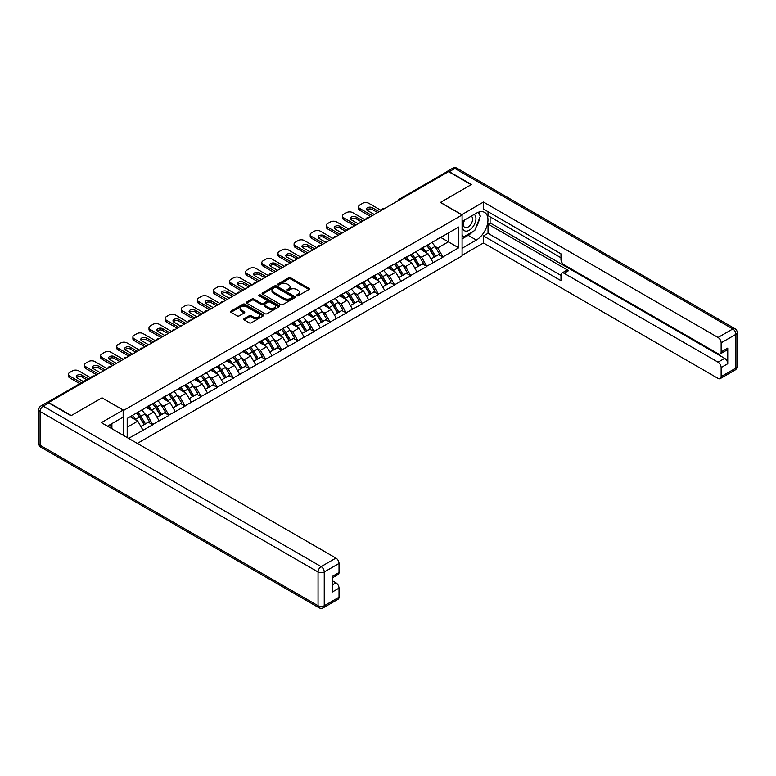 <?xml version="1.0" encoding="UTF-8"?>
<svg xmlns="http://www.w3.org/2000/svg" width="776" height="776" viewBox="0 0 776 776"><rect width="100%" height="100%" fill="white"/><g stroke="black" fill="none" stroke-linecap="round" stroke-linejoin="round"><path stroke-width="1.16" d="M296.733 295.753A1.009 0.582 0 0 0 298.159 295.753L308.935 289.535A1.436 0.825 0 0 0 309.352 288.953A1.436 0.825 0 0 0 308.935 288.362L290.68 277.827A1.436 0.825 0 0 0 288.643 277.827L277.866 284.045A1.009 0.582 0 0 0 279.292 284.86L280.689 284.055A4.588 2.648 0 0 1 287.178 284.055L288.701 284.938A4.588 2.648 0 0 1 290.04 286.81A4.588 2.648 0 0 1 288.701 288.682L287.304 289.487A1.009 0.582 0 0 0 288.72 290.311L290.117 289.506A4.588 2.648 0 0 1 296.607 289.506L298.13 290.379A4.588 2.648 0 0 1 299.478 292.261A4.588 2.648 0 0 1 298.13 294.133L296.733 294.938A1.009 0.582 0 0 0 296.733 295.753L296.733 294.938M244.12 318.694A1.436 0.825 0 0 0 243.703 319.285A1.436 0.825 0 0 0 244.12 319.867L249.241 322.826A1.436 0.825 0 0 0 251.269 322.826L263.239 315.919A1.436 0.825 0 0 0 263.656 315.328A1.436 0.825 0 0 0 263.239 314.746L244.983 304.202A1.436 0.825 0 0 0 242.956 304.202L230.986 311.118A1.436 0.825 0 0 0 230.569 311.7A1.436 0.825 0 0 0 230.986 312.282L237.175 315.861A1.436 0.825 0 0 0 239.202 315.861L244.324 312.903A1.436 0.825 0 0 0 244.741 312.311A1.436 0.825 0 0 0 244.324 311.729L241.258 309.954A3.841 2.212 0 0 1 240.133 308.392A3.841 2.212 0 0 1 242.5 306.345A3.841 2.212 0 0 1 246.681 306.821L258.699 313.766A3.841 2.212 0 0 1 259.824 315.328A3.841 2.212 0 0 1 257.457 317.374A3.841 2.212 0 0 1 253.277 316.899L251.269 315.735A1.436 0.825 0 0 0 249.241 315.735L244.12 318.694L244.12 319.867M102.083 397.787L71.285 415.558L48.665 402.492L448.547 171.622L471.178 184.688L440.39 202.468L462.089 214.991L123.782 410.31L102.083 397.904M280.786 304.609A1.436 0.825 0 0 0 282.813 304.609L294.783 297.703A1.436 0.825 0 0 0 295.2 297.121A1.436 0.825 0 0 0 294.783 296.529L276.528 285.995A1.436 0.825 0 0 0 274.5 285.995L262.53 292.901A1.436 0.825 0 0 0 262.113 293.483A1.436 0.825 0 0 0 262.53 294.075L280.786 304.609M259.436 295.976A1.009 0.582 0 0 1 260.455 296.112L260.455 294.919L279.011 305.637A1.436 0.825 0 0 1 279.428 306.219A1.436 0.825 0 0 1 279.011 306.811L267.041 313.717A1.436 0.825 0 0 1 265.014 313.717L246.758 303.183L251.88 300.244L251.88 299.051L246.758 302.01A1.436 0.825 0 0 0 246.341 302.591A1.436 0.825 0 0 0 246.758 303.183L246.758 302.01M251.88 300.244A1.436 0.825 0 0 1 253.907 300.244L253.907 299.051A1.436 0.825 0 0 0 251.88 299.051M253.907 299.051L261.308 303.329A1.436 0.825 0 0 0 263.345 303.329L266.74 301.36A1.436 0.825 0 0 0 267.157 300.778A1.436 0.825 0 0 0 266.74 300.196L259.029 295.743A1.009 0.582 0 0 1 260.455 294.919M123.782 435.608L123.782 410.31M137.323 443.426L462.089 255.915L462.089 214.991M136.46 413.075A9.787 5.655 -120 0 1 139.816 416.993L144.375 424.53L148.352 422.231L152.765 424.782L147.605 415.47L144.734 413.821M152.765 424.782L128.583 438.382M127.196 437.577L127.196 418.429L458.674 227.048L458.674 247.806L442.921 256.905L437.751 247.951L434.89 246.302M426.616 245.555A9.787 5.655 -120 0 1 429.962 249.474L434.531 257.011L438.508 254.712L442.921 256.905M442.921 257.263L426.8 266.207L421.63 257.263L418.768 255.605M410.494 254.858A9.787 5.655 -120 0 1 413.85 258.777L418.41 266.313L422.386 264.015L426.8 266.207M426.8 266.566L410.679 275.519L405.518 266.566L402.657 264.917M394.373 264.17A9.787 5.655 -120 0 1 397.729 268.089L402.288 275.625L406.265 273.327L410.679 275.519M410.679 275.878L394.557 284.821L389.397 275.878L386.535 274.219M378.251 273.472A9.787 5.655 -120 0 1 381.608 277.391L386.167 284.928L390.144 282.629L394.557 284.821M394.557 285.18L378.445 294.133L373.275 285.18L370.414 283.531M362.13 282.784A9.787 5.655 -120 0 1 365.486 286.703L370.045 294.24L374.032 291.941L378.445 294.133M378.445 294.482L362.324 303.435L357.154 294.482L354.293 292.833M346.018 292.086A9.787 5.655 -120 0 1 349.365 296.005L353.934 303.542L357.911 301.243L362.324 303.435M362.324 303.794L346.203 312.738L341.033 303.794L338.171 302.145M329.897 301.398A9.787 5.655 -120 0 1 333.243 305.317L337.812 312.844L341.789 310.555L346.203 312.738M346.203 313.097L330.081 322.05L324.921 313.097L322.05 311.448M313.776 310.701A9.787 5.655 -120 0 1 317.132 314.62L321.691 322.156L325.668 319.858L330.081 322.05M330.081 322.409L313.96 331.352L308.8 322.409L305.938 320.75M297.654 320.013A9.787 5.655 -120 0 1 301.01 323.931L305.569 331.459L309.546 329.17L313.96 331.352M313.96 331.711L297.848 340.664L292.678 331.711L289.817 330.062M281.533 329.315A9.787 5.655 -120 0 1 284.889 333.234L289.448 340.771L293.425 338.472L297.848 340.664M297.848 341.023L281.727 349.966L276.557 341.023L273.695 339.364M265.421 338.617A9.787 5.655 -120 0 1 268.768 342.536L273.336 350.073L277.313 347.774L281.727 349.966M281.727 350.325L265.605 359.278L260.435 350.325L257.574 348.676M249.3 347.929A9.787 5.655 -120 0 1 252.646 351.848L257.215 359.385L261.192 357.086L265.605 359.278M265.605 359.637L249.484 368.581L244.314 359.637L241.452 357.978M233.178 357.232A9.787 5.655 -120 0 1 236.525 361.15L241.094 368.687L245.071 366.388L249.484 368.581M249.484 368.94L233.363 377.893L228.202 368.94L225.341 367.29M217.057 366.544A9.787 5.655 -120 0 1 220.413 370.462L224.972 377.999L228.949 375.7L233.363 377.893M233.363 378.242L217.241 387.195L212.081 378.242L209.219 376.593M200.935 375.846A9.787 5.655 -120 0 1 204.292 379.765L208.851 387.302L212.828 385.003L217.241 387.195M217.241 387.554L201.129 396.497L195.959 387.554L193.098 385.905M184.814 385.158A9.787 5.655 -120 0 1 188.17 389.077L192.729 396.604L196.716 394.315L201.129 396.497M201.129 396.856L185.008 405.809L179.838 396.856L176.976 395.207M168.702 394.46A9.787 5.655 -120 0 1 172.049 398.379L176.618 405.916L180.595 403.617L185.008 405.809M185.008 406.168L168.887 415.111L163.717 406.168L160.855 404.509M152.581 403.772A9.787 5.655 -120 0 1 155.928 407.691L160.496 415.218L164.473 412.929L168.887 415.111M168.887 415.47L152.765 424.423M147.294 406.459L152.765 403.656M147.605 415.47L153.9 411.833L145.946 407.235M159.07 420.786L153.9 411.833M163.406 397.157L168.887 394.353M163.717 406.168L170.022 402.531L162.068 397.933M175.192 411.474L170.022 402.531M179.528 387.855L185.008 385.051M179.838 396.856L186.143 393.219L178.189 388.63M191.313 402.172L186.143 393.219M195.649 378.542L201.129 375.739M195.959 387.554L202.264 383.916L194.31 379.319M207.425 392.86L202.264 383.916M211.77 369.24L217.241 366.437M212.081 378.242L218.386 374.604L210.422 370.016M223.546 383.557L218.386 374.604M227.892 359.928L233.363 357.125M228.202 368.94L234.498 365.302L226.543 360.704M239.668 374.245L234.498 365.302M244.004 350.626L249.484 347.823M244.314 359.637L250.619 355.99L242.665 351.402M255.789 364.943L250.619 355.99M260.125 341.314L265.605 338.511M260.435 350.325L266.74 346.688L258.786 342.09M271.91 355.631L266.74 346.688M276.246 332.012L281.727 329.208M276.557 341.023L282.862 337.376L274.908 332.788M288.032 346.329L282.862 337.376M292.368 322.709L297.848 319.896M292.678 331.711L298.983 328.073L291.019 323.476M304.144 337.026L298.983 328.073M308.489 313.397L313.96 310.594M308.8 322.409L315.105 318.771L307.141 314.173M320.265 327.714L315.105 318.771M324.61 304.095L330.081 301.292M324.921 313.097L331.216 309.459L323.262 304.871M336.386 318.412L331.216 309.459M340.722 294.783L346.203 291.98M341.033 303.794L347.338 300.157L339.384 295.559M352.508 309.1L347.338 300.157M356.844 285.481L362.324 282.677M357.154 294.482L363.459 290.845L355.505 286.257M368.629 299.798L363.459 290.845M372.965 276.169L378.445 273.365M373.275 285.18L379.58 281.543L371.626 276.945M384.741 290.486L379.58 281.543M389.086 266.866L394.557 264.063M389.397 275.878L395.702 272.23L387.738 267.642M400.862 281.184L395.702 272.23M405.208 257.554L410.679 254.751M405.518 266.566L411.813 262.928L403.86 258.33M416.984 271.881L411.813 262.928M421.32 248.252L426.8 245.449M421.63 257.263L427.935 253.626L419.981 249.028M433.105 262.569L427.935 253.626M447.005 172.514L400.193 199.539M399.533 199.927A2.192 1.261 120 0 1 400.086 199.481A2.192 1.261 60 0 0 398.99 199.374L445.802 172.35A2.192 1.261 60 0 1 446.898 172.456M437.441 238.95L442.921 236.137M437.751 247.951L448.344 241.84L448.344 233.013L458.674 227.048M440.7 237.427L458.674 247.806M127.196 427.256L137.779 421.135L130.135 416.722M142.949 430.088L137.779 421.135M429.739 249.649L430.253 249.95M413.618 258.961L414.132 259.252M397.496 268.263L398.01 268.554M381.375 277.565L381.889 277.866M365.263 286.877L365.768 287.168M349.142 296.18L349.656 296.48M333.02 305.492L333.535 305.783M316.899 314.794L317.413 315.095M300.778 324.106L301.292 324.397M284.666 333.408L285.17 333.709M268.545 342.72L269.059 343.011M252.423 352.023L252.937 352.314M236.302 361.325L236.816 361.626M220.18 370.637L220.694 370.928M204.059 379.939L204.573 380.24M187.947 389.251L188.452 389.542M171.826 398.554L172.34 398.854M155.704 407.866L156.219 408.157M139.583 417.168L140.097 417.469M297.14 295.899L298.13 295.326A4.588 2.648 0 0 0 299.478 293.454L299.478 292.261M290.04 286.81L290.04 288.003A4.588 2.648 0 0 1 288.701 289.875L287.702 290.457M308.916 289.545L290.68 279.02A1.436 0.825 0 0 0 288.643 279.02L278.274 285.005M294.783 296.529L294.783 297.703L276.528 287.188A1.436 0.825 0 0 0 274.5 287.188L262.55 294.085M292.251 297.528A1.009 0.582 0 0 0 292.251 296.704L276.227 287.459A1.009 0.582 0 0 0 274.801 287.459L273.336 288.303A4.588 2.648 0 0 0 271.988 290.175A4.588 2.648 0 0 0 273.336 292.057L284.288 298.382A4.588 2.648 0 0 0 290.777 298.382L292.251 297.528L292.251 298.721A1.009 0.582 0 0 0 292.542 298.314L292.542 297.121M271.988 290.175L271.988 291.369A4.588 2.648 0 0 0 273.336 293.25L273.336 292.057M292.251 298.721L290.777 299.575A4.588 2.648 0 0 1 284.288 299.575L273.336 293.25M253.907 300.244L261.308 304.522A1.436 0.825 0 0 0 263.345 304.522L266.74 302.553A1.436 0.825 0 0 0 267.157 301.971L267.157 300.778M260.455 296.112L278.991 306.821M269 307.762A3.841 2.212 0 0 0 273.181 308.237A3.841 2.212 0 0 0 275.548 306.19A3.841 2.212 0 0 0 274.423 304.629L270.184 302.184A1.436 0.825 0 0 0 268.156 302.184L264.761 304.144A1.436 0.825 0 0 0 264.344 304.735A1.436 0.825 0 0 0 264.761 305.317L269 307.762L269 308.955A3.841 2.212 0 0 0 273.181 309.43A3.841 2.212 0 0 0 275.548 307.383L275.548 306.19M264.344 304.735L264.344 305.928A1.436 0.825 0 0 0 264.761 306.51L264.761 305.317M269 308.955L264.761 306.51M259.824 315.328L259.824 316.521A3.841 2.212 0 0 1 257.457 318.567A3.841 2.212 0 0 1 253.277 318.092L251.269 316.928A1.436 0.825 0 0 0 249.241 316.928L244.139 319.877M240.133 308.392L240.133 309.585A3.841 2.212 0 0 0 241.258 311.147L241.258 309.954M244.304 312.912L241.258 311.147M263.219 315.929L244.983 305.395A1.436 0.825 0 0 0 242.956 305.395L231.006 312.291L230.986 311.118M381.229 210.49L368.833 203.331A4.384 2.532 0 0 0 362.635 203.331L359.841 204.942A4.384 2.532 0 0 0 358.56 206.726A4.384 2.532 0 0 0 359.841 208.521L359.841 210.306L370.695 216.572M359.841 210.306A4.384 2.532 180 0 1 358.56 208.521L358.56 206.726M366.805 210.015A3.434 1.979 180 0 1 372.296 209.501L377.611 212.576M359.841 208.521L372.238 215.679M374.304 214.486L367.436 210.519A3.434 1.979 180 0 1 366.427 209.113A3.434 1.979 180 0 1 368.551 207.289A3.434 1.979 180 0 1 372.296 207.716L379.163 211.683M431.863 242.529A11.979 6.916 60 0 1 434.996 246.477L431.019 248.776A11.979 6.916 -120 0 0 427.877 244.828M431.019 248.776L435.588 256.303L439.565 254.014L434.996 246.477M434.531 257.011L435.588 256.303M438.508 254.712L439.565 254.014M421.029 248.427A9.787 5.655 60 0 1 423.735 251.191M422.561 247.893A11.979 6.916 60 0 1 425.704 251.841L426.15 252.588M431.049 259.019L434.24 257.079L429.681 249.552A11.979 6.916 -120 0 0 426.538 245.604M434.24 257.079L431.01 258.951M365.108 219.792L352.711 212.634A4.384 2.532 0 0 0 346.513 212.634L343.72 214.244A4.384 2.532 0 0 0 342.439 216.038A4.384 2.532 0 0 0 343.72 217.823L343.72 219.618L354.574 225.884M343.72 219.618A4.384 2.532 180 0 1 342.439 217.823L342.439 216.038M350.684 219.317A3.434 1.979 180 0 1 356.174 218.813L361.5 221.887M343.72 217.823L356.126 224.982M358.192 223.789L351.315 219.821A3.434 1.979 180 0 1 350.315 218.425A3.434 1.979 180 0 1 352.43 216.591A3.434 1.979 180 0 1 356.174 217.018L363.042 220.985M415.742 251.831A11.979 6.916 60 0 1 418.875 255.779L414.898 258.078A11.979 6.916 -120 0 0 411.765 254.13M414.898 258.078L419.467 265.615L423.444 263.316L418.875 255.779M418.41 266.313L419.467 265.615M422.386 264.015L423.444 263.316M404.907 257.729A9.787 5.655 60 0 1 407.613 260.503M406.44 257.205A11.979 6.916 60 0 1 409.582 261.153L410.029 261.9M414.937 268.321L418.118 266.391L413.56 258.854A11.979 6.916 -120 0 0 410.417 254.906M418.118 266.391L414.888 268.254M348.996 229.104L336.59 221.946A4.384 2.532 0 0 0 330.392 221.946L327.598 223.556A4.384 2.532 0 0 0 326.318 225.341A4.384 2.532 0 0 0 327.598 227.135L327.598 228.92L338.452 235.186M327.598 228.92A4.384 2.532 180 0 1 326.318 227.135L326.318 225.341M334.563 228.629A3.434 1.979 180 0 1 340.053 228.115L345.378 231.19M327.598 227.135L340.004 234.294M342.07 233.101L335.193 229.133A3.434 1.979 180 0 1 334.194 227.727A3.434 1.979 180 0 1 336.309 225.894A3.434 1.979 180 0 1 340.053 226.33L346.93 230.297M399.621 261.143A11.979 6.916 60 0 1 402.763 265.091L398.786 267.39A11.979 6.916 -120 0 0 395.644 263.442M398.786 267.39L403.345 274.917L407.322 272.628L402.763 265.091M402.288 275.625L403.345 274.917M406.265 273.327L407.322 272.628M388.786 267.031A9.787 5.655 60 0 1 391.492 269.805M390.318 266.507A11.979 6.916 60 0 1 393.461 270.455L393.907 271.202M398.815 277.633L401.997 275.693L397.438 268.166A11.979 6.916 -120 0 0 394.295 264.209M401.997 275.693L398.777 277.556M332.875 238.407L320.469 231.248A4.384 2.532 0 0 0 314.27 231.248L311.486 232.858A4.384 2.532 0 0 0 310.196 234.653A4.384 2.532 0 0 0 311.486 236.438L311.486 238.232L322.331 244.489M311.486 238.232A4.384 2.532 180 0 1 310.196 236.438L310.196 234.653M318.441 237.931A3.434 1.979 180 0 1 323.931 237.427L329.257 240.492M311.486 236.438L323.883 243.596M325.949 242.403L319.082 238.436A3.434 1.979 180 0 1 318.073 237.039A3.434 1.979 180 0 1 320.197 235.206A3.434 1.979 180 0 1 323.931 235.632L330.809 239.6M383.499 270.446A11.979 6.916 60 0 1 386.642 274.394L382.665 276.692A11.979 6.916 -120 0 0 379.522 272.745M382.665 276.692L387.224 284.229L391.201 281.93L386.642 274.394M386.167 284.928L387.224 284.229M390.144 282.629L391.201 281.93M372.674 276.343A9.787 5.655 60 0 1 375.371 279.108M374.197 275.82A11.979 6.916 60 0 1 377.34 279.767L377.786 280.505M382.694 286.936L385.885 285.005L381.317 277.469A11.979 6.916 -120 0 0 378.174 273.521M385.885 285.005L382.655 286.868M316.753 247.719L304.357 240.56A4.384 2.532 0 0 0 298.149 240.56L295.365 242.17A4.384 2.532 0 0 0 294.075 243.955A4.384 2.532 0 0 0 295.365 245.749L295.365 247.534L306.21 253.8M295.365 247.534A4.384 2.532 180 0 1 294.075 245.749L294.075 243.955M302.32 247.234A3.434 1.979 180 0 1 307.82 246.729L313.135 249.804M295.365 245.749L307.762 252.908M309.828 251.715L302.96 247.748A3.434 1.979 180 0 1 301.951 246.341A3.434 1.979 180 0 1 304.076 244.508A3.434 1.979 180 0 1 307.82 244.944L314.687 248.912M367.378 279.758A11.979 6.916 60 0 1 370.521 283.706L366.544 286.005A11.979 6.916 -120 0 0 363.401 282.047M366.544 286.005L371.103 293.532L375.08 291.233L370.521 283.706M370.045 294.24L371.103 293.532M374.032 291.941L375.08 291.233M356.553 285.646A9.787 5.655 60 0 1 359.249 288.42M358.085 285.122A11.979 6.916 60 0 1 361.218 289.07L361.674 289.817M366.573 296.238L369.764 294.308L365.195 286.771A11.979 6.916 -120 0 0 362.062 282.823M369.764 294.308L366.534 296.17M300.632 257.021L288.235 249.862A4.384 2.532 0 0 0 282.037 249.862L279.244 251.472A4.384 2.532 0 0 0 277.963 253.267A4.384 2.532 0 0 0 279.244 255.052L279.244 256.846L290.098 263.103M279.244 256.846A4.384 2.532 180 0 1 277.963 255.052L277.963 253.267M286.199 256.546A3.434 1.979 180 0 1 291.698 256.041L297.014 259.106M279.244 255.052L291.64 262.21M293.706 261.017L286.839 257.05A3.434 1.979 180 0 1 285.83 255.653A3.434 1.979 180 0 1 287.954 253.82A3.434 1.979 180 0 1 291.698 254.247L298.566 258.214M351.256 289.06A11.979 6.916 60 0 1 354.399 293.008L350.422 295.307A11.979 6.916 -120 0 0 347.279 291.359M350.422 295.307L354.981 302.844L358.968 300.545L354.399 293.008M353.934 303.542L354.981 302.844M357.911 301.243L358.968 300.545M340.431 294.958A9.787 5.655 60 0 1 343.128 297.722M341.964 294.434A11.979 6.916 60 0 1 345.097 298.382L345.553 299.119M350.451 305.55L353.643 303.62L349.084 296.083A11.979 6.916 -120 0 0 345.941 292.135M353.643 303.62L350.412 305.482M464.232 220.2A9.496 5.481 120 0 0 465.862 231.161A9.496 5.481 120 0 0 474.437 224.38A9.496 5.481 120 0 0 474.214 214.438M464.766 219.889A6.499 3.754 120 0 0 464.746 227.436A6.499 3.754 120 0 0 465.697 227.727A6.499 3.754 120 0 0 471.643 222.925A6.499 3.754 120 0 0 471.245 216.174A6.499 3.754 120 0 0 471.226 216.164M477.832 212.459L480.373 216.067L474.796 230.443L463.641 236.884L462.089 234.682M462.089 235.991L463.641 236.884M109.92 424.753L112.307 428.983M461.671 214.758L483.477 202.051L718.043 337.473L732.816 328.937L454.852 168.46L449.275 171.68L471.488 184.504L440.496 202.4L461.671 214.632M462.089 221.432L476.348 213.206A16.441 9.496 120 0 1 484.563 212.391A16.441 9.496 120 0 1 487.085 225.564A16.441 9.496 120 0 1 476.348 240.046L462.089 248.281M462.089 255.323L483.477 242.975L483.477 235.933L560.98 280.679L560.98 275.073A4.384 2.532 -120 0 1 561.882 273.065A4.384 2.532 -120 0 1 564.074 273.278L718.043 362.169L724.648 358.347A4.384 2.532 60 0 1 727.752 363.721L727.752 348.084A4.384 2.532 60 0 1 726.84 350.092L720.235 353.914A4.384 2.532 -120 0 0 721.137 351.906L721.137 342.837A4.384 2.532 -120 0 0 718.043 337.473M490.092 216.844L490.092 222.925L488.026 224.119L488.026 233.304L483.477 235.933M488.026 211.712L488.026 215.65L560.98 257.768M720.235 353.914A4.384 2.532 -120 0 1 718.043 353.701L564.074 264.81A4.384 2.532 -120 0 1 560.98 259.436L560.98 253.83L483.477 209.084L483.477 202.051M483.477 242.975L718.043 378.397A4.384 2.532 -120 0 0 720.235 378.61A4.384 2.532 -120 0 0 721.137 376.602L721.137 367.533A4.384 2.532 -120 0 0 718.043 362.169M449.275 171.68A4.384 2.532 -120 0 0 447.083 171.467A4.384 2.532 -120 0 0 446.404 172.262M488.026 224.119L568.624 270.649L564.074 273.278M490.092 222.925L724.648 358.347M488.026 233.304L560.98 275.422M561.882 273.065L566.432 270.436A4.384 2.532 60 0 1 568.624 270.649M462.089 238.853L468.18 235.332A16.441 9.496 120 0 0 472.739 231.636M476.008 227.329A16.441 9.496 120 0 0 479.549 218.211M479.81 215.262A16.441 9.496 120 0 0 479.403 211.916M462.089 236.952L462.913 236.467M48.762 402.919L43.184 406.139A4.384 2.532 -120 0 0 40.992 405.916L46.57 402.695A4.384 2.532 60 0 1 48.762 402.919L70.985 415.742L101.976 397.845L123.161 410.077L123.161 417.11L108.485 425.587A16.441 9.496 120 0 0 107.495 426.208M123.161 410.077L101.355 422.658L335.921 558.08A4.384 2.532 60 0 1 339.025 563.454L339.025 572.523A4.384 2.532 60 0 1 338.113 574.531L332.409 577.819M111.899 427.576L111.899 423.618M332.409 584.813L335.921 582.786A4.384 2.532 60 0 1 339.025 588.15L339.025 597.219A4.384 2.532 60 0 1 338.113 599.227L323.34 607.753A4.384 2.532 -120 0 0 324.242 605.755L339.025 597.219M339.025 572.523L332.409 576.335L332.409 591.972L339.025 588.15M335.921 582.786L332.409 580.758M284.511 266.323L272.114 259.165A4.384 2.532 0 0 0 265.916 259.165L263.122 260.785A4.384 2.532 0 0 0 261.842 262.569A4.384 2.532 0 0 0 263.122 264.364L263.122 266.149L273.976 272.415M263.122 266.149A4.384 2.532 180 0 1 261.842 264.364L261.842 262.569M270.087 265.848A3.434 1.979 180 0 1 275.577 265.344L280.893 268.418M263.122 264.364L275.529 271.522M277.595 270.329L270.717 266.362A3.434 1.979 180 0 1 269.709 264.955A3.434 1.979 180 0 1 271.833 263.122A3.434 1.979 180 0 1 275.577 263.559L282.445 267.516M335.145 298.372A11.979 6.916 60 0 1 338.278 302.32L334.301 304.609A11.979 6.916 -120 0 0 331.158 300.661M334.301 304.609L338.87 312.146L342.846 309.847L338.278 302.32M337.812 312.844L338.87 312.146M341.789 310.555L342.846 309.847M324.31 304.26A9.787 5.655 60 0 1 327.016 307.034M325.842 303.736A11.979 6.916 60 0 1 328.985 307.684L329.431 308.431M334.33 314.852L337.521 312.922L332.962 305.385A11.979 6.916 -120 0 0 329.819 301.437M337.521 312.922L334.291 314.784M268.389 275.635L255.993 268.477A4.384 2.532 0 0 0 249.794 268.477L247.001 270.087A4.384 2.532 0 0 0 245.72 271.872A4.384 2.532 0 0 0 247.001 273.666L247.001 275.461L257.855 281.717M247.001 275.461A4.384 2.532 180 0 1 245.72 273.666L245.72 271.872M253.965 275.16A3.434 1.979 180 0 1 259.456 274.646L264.781 277.721M247.001 273.666L259.407 280.825M261.473 279.632L254.596 275.664A3.434 1.979 180 0 1 253.597 274.258A3.434 1.979 180 0 1 255.711 272.434A3.434 1.979 180 0 1 259.456 272.861L266.323 276.828M319.023 307.674A11.979 6.916 60 0 1 322.166 311.622L318.179 313.921A11.979 6.916 -120 0 0 315.046 309.973M318.179 313.921L322.748 321.458L326.725 319.159L322.166 311.622M321.691 322.156L322.748 321.458M325.668 319.858L326.725 319.159M308.188 313.572A9.787 5.655 60 0 1 310.895 316.336M309.721 313.038A11.979 6.916 60 0 1 312.864 316.996L313.31 317.733M318.218 324.164L321.4 322.234L316.841 314.697A11.979 6.916 -120 0 0 313.698 310.749M321.4 322.234L318.179 324.096M252.278 284.938L239.871 277.779A4.384 2.532 0 0 0 233.673 277.779L230.889 279.389A4.384 2.532 0 0 0 229.599 281.184A4.384 2.532 0 0 0 230.889 282.968L230.889 284.763L241.734 291.029M230.889 284.763A4.384 2.532 180 0 1 229.599 282.968L229.599 281.184M237.844 284.462A3.434 1.979 180 0 1 243.334 283.958L248.66 287.033M230.889 282.968L243.286 290.127M245.352 288.934L238.484 284.967A3.434 1.979 180 0 1 237.475 283.57A3.434 1.979 180 0 1 239.59 281.736A3.434 1.979 180 0 1 243.334 282.163L250.211 286.131M302.902 316.977A11.979 6.916 60 0 1 306.045 320.934L302.068 323.223A11.979 6.916 -120 0 0 298.925 319.275M302.068 323.223L306.627 330.76L310.604 328.461L306.045 320.934M305.569 331.459L306.627 330.76M309.546 329.17L310.604 328.461M292.077 322.874A9.787 5.655 60 0 1 294.773 325.648M293.6 322.35A11.979 6.916 60 0 1 296.742 326.298L297.189 327.045M302.097 333.467L305.288 331.536L300.719 323.999A11.979 6.916 -120 0 0 297.577 320.051M305.288 331.536L302.058 333.399M236.156 294.25L223.76 287.091A4.384 2.532 0 0 0 217.552 287.091L214.768 288.701A4.384 2.532 0 0 0 213.478 290.486A4.384 2.532 0 0 0 214.768 292.28L214.768 294.065L225.612 300.331M214.768 294.065A4.384 2.532 180 0 1 213.478 292.28L213.478 290.486M221.723 293.774A3.434 1.979 180 0 1 227.213 293.26L232.538 296.335M214.768 292.28L227.164 299.439M229.23 298.246L222.363 294.279A3.434 1.979 180 0 1 221.354 292.872A3.434 1.979 180 0 1 223.478 291.048A3.434 1.979 180 0 1 227.213 291.475L234.09 295.443M286.78 326.289A11.979 6.916 60 0 1 289.923 330.236L285.946 332.535A11.979 6.916 -120 0 0 282.803 328.587M285.946 332.535L290.505 340.063L294.482 337.773L289.923 330.236M289.448 340.771L290.505 340.063M293.425 338.472L294.482 337.773M275.955 332.176A9.787 5.655 60 0 1 278.652 334.951M277.478 331.653A11.979 6.916 60 0 1 280.621 335.601L281.077 336.347M285.975 342.779L289.167 340.839L284.598 333.311A11.979 6.916 -120 0 0 281.465 329.363M289.167 340.839L285.937 342.711M220.035 303.552L207.638 296.393A4.384 2.532 0 0 0 201.44 296.393L198.646 298.003A4.384 2.532 0 0 0 197.366 299.798A4.384 2.532 0 0 0 198.646 301.583L198.646 303.377L209.491 309.643M198.646 303.377A4.384 2.532 180 0 1 197.366 301.583L197.366 299.798M205.601 303.076A3.434 1.979 180 0 1 211.101 302.572L216.417 305.647M198.646 301.583L211.043 308.741M213.109 307.548L206.241 303.581A3.434 1.979 180 0 1 205.233 302.184A3.434 1.979 180 0 1 207.357 300.351A3.434 1.979 180 0 1 211.101 300.778L217.969 304.745M270.659 335.591A11.979 6.916 60 0 1 273.802 339.539L269.825 341.838A11.979 6.916 -120 0 0 266.682 337.89M269.825 341.838L274.384 349.375L278.361 347.076L273.802 339.539M273.336 350.073L274.384 349.375M277.313 347.774L278.361 347.076M259.834 341.488A9.787 5.655 60 0 1 262.53 344.263M261.366 340.965A11.979 6.916 60 0 1 264.5 344.913L264.955 345.66M269.854 352.081L273.045 350.151L268.477 342.614A11.979 6.916 -120 0 0 265.344 338.666M273.045 350.151L269.815 352.013M203.913 312.864L191.517 305.705A4.384 2.532 0 0 0 185.319 305.705L182.525 307.315A4.384 2.532 0 0 0 181.244 309.1A4.384 2.532 0 0 0 182.525 310.895L182.525 312.68L193.379 318.946M182.525 312.68A4.384 2.532 180 0 1 181.244 310.895L181.244 309.1M189.489 312.389A3.434 1.979 180 0 1 194.98 311.874L200.295 314.949M182.525 310.895L194.921 318.053M196.988 316.86L190.12 312.893A3.434 1.979 180 0 1 189.111 311.486A3.434 1.979 180 0 1 191.236 309.653A3.434 1.979 180 0 1 194.98 310.09L201.847 314.057M254.547 344.903A11.979 6.916 60 0 1 257.68 348.851L253.703 351.15A11.979 6.916 -120 0 0 250.561 347.202M253.703 351.15L258.272 358.677L262.249 356.388L257.68 348.851M257.215 359.385L258.272 358.677M261.192 357.086L262.249 356.388M243.713 350.791A9.787 5.655 60 0 1 246.409 353.565M245.245 350.267A11.979 6.916 60 0 1 248.388 354.215L248.834 354.962M253.733 361.393L256.924 359.453L252.365 351.926A11.979 6.916 -120 0 0 249.222 347.968M256.924 359.453L253.694 361.315M187.792 322.166L175.395 315.007A4.384 2.532 0 0 0 169.197 315.007L166.404 316.618A4.384 2.532 0 0 0 165.123 318.412A4.384 2.532 0 0 0 166.404 320.197L166.404 321.991L177.258 328.248M166.404 321.991A4.384 2.532 180 0 1 165.123 320.197L165.123 318.412M173.368 321.691A3.434 1.979 180 0 1 178.858 321.186L184.184 324.252M166.404 320.197L178.81 327.356M180.876 326.162L173.999 322.195A3.434 1.979 180 0 1 172.999 320.798A3.434 1.979 180 0 1 175.114 318.965A3.434 1.979 180 0 1 178.858 319.392L185.726 323.359M238.426 354.205A11.979 6.916 60 0 1 241.559 358.153L237.582 360.452A11.979 6.916 -120 0 0 234.449 356.504M237.582 360.452L242.151 367.989L246.128 365.69L241.559 358.153M241.094 368.687L242.151 367.989M245.071 366.388L246.128 365.69M227.591 360.103A9.787 5.655 60 0 1 230.297 362.867M229.124 359.579A11.979 6.916 60 0 1 232.266 363.527L232.713 364.264M237.621 370.695L240.802 368.765L236.244 361.228A11.979 6.916 -120 0 0 233.101 357.28M240.802 368.765L237.572 370.627M171.68 331.478L159.274 324.32A4.384 2.532 0 0 0 153.076 324.32L150.282 325.93A4.384 2.532 0 0 0 149.002 327.714A4.384 2.532 0 0 0 150.282 329.509L150.282 331.294L161.136 337.56M150.282 331.294A4.384 2.532 180 0 1 149.002 329.509L149.002 327.714M157.247 330.993A3.434 1.979 180 0 1 162.737 330.489L168.062 333.564M150.282 329.509L162.688 336.668M164.754 335.475L157.877 331.507A3.434 1.979 180 0 1 156.878 330.101A3.434 1.979 180 0 1 158.993 328.267A3.434 1.979 180 0 1 162.737 328.704L169.614 332.671M222.305 363.517A11.979 6.916 60 0 1 225.447 367.465L221.461 369.764A11.979 6.916 -120 0 0 218.328 365.806M221.461 369.764L226.029 377.291L230.006 374.992L225.447 367.465M224.972 377.999L226.029 377.291M228.949 375.7L230.006 374.992M211.47 369.405A9.787 5.655 60 0 1 214.176 372.179M213.002 368.881A11.979 6.916 60 0 1 216.145 372.829L216.591 373.576M221.499 379.998L224.681 378.067L220.122 370.53A11.979 6.916 -120 0 0 216.979 366.582M224.681 378.067L221.461 379.93M155.559 340.78L143.153 333.622A4.384 2.532 0 0 0 136.954 333.622L134.17 335.232A4.384 2.532 0 0 0 132.88 337.026A4.384 2.532 0 0 0 134.17 338.811L134.17 340.606L145.015 346.862M134.17 340.606A4.384 2.532 180 0 1 132.88 338.811L132.88 337.026M141.125 340.305A3.434 1.979 180 0 1 146.615 339.801L151.941 342.866M134.17 338.811L146.567 345.97M148.633 344.777L141.766 340.81A3.434 1.979 180 0 1 140.757 339.413A3.434 1.979 180 0 1 142.871 337.579A3.434 1.979 180 0 1 146.615 338.006L153.493 341.974M206.183 372.82A11.979 6.916 60 0 1 209.326 376.767L205.349 379.066A11.979 6.916 -120 0 0 202.206 375.118M205.349 379.066L209.908 386.603L213.885 384.304L209.326 376.767M208.851 387.302L209.908 386.603M212.828 385.003L213.885 384.304M195.358 378.717A9.787 5.655 60 0 1 198.055 381.482M196.881 378.193A11.979 6.916 60 0 1 200.024 382.141L200.47 382.878M205.378 389.31L208.569 387.379L204.001 379.842A11.979 6.916 -120 0 0 200.858 375.894M208.569 387.379L205.339 389.242M139.438 350.083L127.041 342.924A4.384 2.532 0 0 0 120.833 342.924L118.049 344.544A4.384 2.532 0 0 0 116.759 346.329A4.384 2.532 0 0 0 118.049 348.123L118.049 349.908L128.894 356.174M118.049 349.908A4.384 2.532 180 0 1 116.759 348.123L116.759 346.329M125.004 349.607A3.434 1.979 180 0 1 130.494 349.103L135.819 352.178M118.049 348.123L130.446 355.282M132.512 354.089L125.644 350.121A3.434 1.979 180 0 1 124.635 348.715A3.434 1.979 180 0 1 126.76 346.882A3.434 1.979 180 0 1 130.494 347.318L137.371 351.276M190.062 382.122A11.979 6.916 60 0 1 193.205 386.079L189.228 388.369A11.979 6.916 -120 0 0 186.085 384.421M189.228 388.369L193.787 395.905L197.764 393.607L193.205 386.079M192.729 396.604L193.787 395.905M196.716 394.315L197.764 393.607M179.237 388.019A9.787 5.655 60 0 1 181.933 390.794M180.76 387.496A11.979 6.916 60 0 1 183.902 391.444L184.358 392.19M189.257 398.612L192.448 396.681L187.879 389.145A11.979 6.916 -120 0 0 184.746 385.197M192.448 396.681L189.218 398.544M123.316 359.395L110.919 352.236A4.384 2.532 0 0 0 104.721 352.236L101.928 353.846A4.384 2.532 0 0 0 100.647 355.631A4.384 2.532 0 0 0 101.928 357.426L101.928 359.21L112.782 365.477M101.928 359.21A4.384 2.532 180 0 1 100.647 357.426L100.647 355.631M108.882 358.919A3.434 1.979 180 0 1 114.382 358.405L119.698 361.48M101.928 357.426L114.324 364.584M116.39 363.391L109.523 359.424A3.434 1.979 180 0 1 108.514 358.017A3.434 1.979 180 0 1 110.638 356.194A3.434 1.979 180 0 1 114.382 356.62L121.25 360.588M173.94 391.434A11.979 6.916 60 0 1 177.083 395.382L173.106 397.681A11.979 6.916 -120 0 0 169.963 393.733M173.106 397.681L177.665 405.217L181.652 402.919L177.083 395.382M176.618 405.916L177.665 405.217M180.595 403.617L181.652 402.919M163.115 397.331A9.787 5.655 60 0 1 165.812 400.096M164.648 396.798A11.979 6.916 60 0 1 167.781 400.755L168.237 401.493M173.135 407.924L176.327 405.993L171.768 398.457A11.979 6.916 -120 0 0 168.625 394.509M176.327 405.993L173.096 407.856M107.195 368.697L94.798 361.538A4.384 2.532 0 0 0 88.6 361.538L85.806 363.149A4.384 2.532 0 0 0 84.526 364.943A4.384 2.532 0 0 0 85.806 366.728L85.806 368.522L96.66 374.789M85.806 368.522A4.384 2.532 180 0 1 84.526 366.728L84.526 364.943M92.771 368.222A3.434 1.979 180 0 1 98.261 367.717L103.577 370.792M85.806 366.728L98.203 373.886M100.279 372.693L93.401 368.726A3.434 1.979 180 0 1 92.392 367.329A3.434 1.979 180 0 1 94.517 365.496A3.434 1.979 180 0 1 98.261 365.923L105.129 369.89M157.829 400.736A11.979 6.916 60 0 1 160.962 404.684L156.985 406.983A11.979 6.916 -120 0 0 153.842 403.035M156.985 406.983L161.554 414.52L165.53 412.221L160.962 404.684M160.496 415.218L161.554 414.52M164.473 412.929L165.53 412.221M146.994 406.634A9.787 5.655 60 0 1 149.7 409.408M148.526 406.11A11.979 6.916 60 0 1 151.669 410.058L152.115 410.805M157.014 417.226L160.205 415.296L155.646 407.759A11.979 6.916 -120 0 0 152.503 403.811M160.205 415.296L156.975 417.158M90.336 377.572L78.677 370.85A4.384 2.532 0 0 0 72.478 370.85L69.685 372.461A4.384 2.532 0 0 0 68.404 374.245A4.384 2.532 0 0 0 69.685 376.04L69.685 377.825L79.792 383.664M69.685 377.825A4.384 2.532 180 0 1 68.404 376.04L68.404 374.245M76.649 377.534A3.434 1.979 180 0 1 82.14 377.02L86.718 379.668M69.685 376.04L81.344 382.772M83.41 381.579L77.28 378.038A3.434 1.979 180 0 1 76.281 376.632A3.434 1.979 180 0 1 78.395 374.808A3.434 1.979 180 0 1 82.14 375.235L88.27 378.766M141.707 410.048A11.979 6.916 60 0 1 144.85 413.996L140.863 416.295A11.979 6.916 -120 0 0 137.73 412.347M140.863 416.295L145.432 423.822L149.409 421.533L144.85 413.996M144.375 424.53L145.432 423.822M148.352 422.231L149.409 421.533M131.134 416.149A9.787 5.655 60 0 1 133.579 418.71M132.405 415.412A11.979 6.916 60 0 1 135.548 419.36L135.994 420.107M140.902 426.538L144.084 424.598L139.525 417.071A11.979 6.916 -120 0 0 136.382 413.123M144.084 424.598L140.854 426.47M93.915 376.37L48.199 402.647M94.371 376.108A2.192 1.261 -60 0 0 93.818 376.311A2.192 1.261 -120 0 0 92.722 376.195L47.152 402.501M383.412 209.229A2.192 1.261 120 0 1 383.975 208.792A2.192 1.261 -60 0 1 384.527 208.589M367.29 218.531A2.192 1.261 120 0 1 367.853 218.095A2.192 1.261 -60 0 1 368.406 217.891M351.179 227.843A2.192 1.261 120 0 1 351.732 227.397A2.192 1.261 -60 0 1 352.285 227.203M335.057 237.146A2.192 1.261 120 0 1 335.61 236.709A2.192 1.261 -60 0 1 336.163 236.505M318.936 246.458A2.192 1.261 120 0 1 319.489 246.011A2.192 1.261 -60 0 1 320.051 245.808M302.815 255.76A2.192 1.261 120 0 1 303.368 255.323A2.192 1.261 -60 0 1 303.93 255.12M286.693 265.072A2.192 1.261 120 0 1 287.256 264.626A2.192 1.261 -60 0 1 287.809 264.422M270.572 274.374A2.192 1.261 120 0 1 271.134 273.938A2.192 1.261 -60 0 1 271.687 273.734M254.46 283.676A2.192 1.261 120 0 1 255.013 283.24A2.192 1.261 -60 0 1 255.566 283.036M238.339 292.988A2.192 1.261 120 0 1 238.892 292.552A2.192 1.261 -60 0 1 239.454 292.348M222.217 302.291A2.192 1.261 120 0 1 222.77 301.854A2.192 1.261 -60 0 1 223.333 301.651M206.096 311.603A2.192 1.261 120 0 1 206.659 311.157A2.192 1.261 -60 0 1 207.211 310.963M189.974 320.905A2.192 1.261 120 0 1 190.537 320.469A2.192 1.261 -60 0 1 191.09 320.265M173.863 330.217A2.192 1.261 120 0 1 174.416 329.771A2.192 1.261 -60 0 1 174.969 329.567M157.741 339.519A2.192 1.261 120 0 1 158.294 339.083A2.192 1.261 -60 0 1 158.847 338.879M141.62 348.831A2.192 1.261 120 0 1 142.173 348.385A2.192 1.261 -60 0 1 142.736 348.181M125.499 358.134A2.192 1.261 120 0 1 126.051 357.697A2.192 1.261 -60 0 1 126.614 357.493M109.377 367.436A2.192 1.261 120 0 1 109.94 367A2.192 1.261 -60 0 1 110.493 366.796M298.13 295.326L298.13 294.133M287.304 290.311L287.304 289.487M288.701 289.875L288.701 288.682M277.866 284.86L277.866 284.045M288.643 279.02L288.643 277.827M290.68 279.02L290.68 277.827M308.935 289.535L308.935 288.362M262.53 294.075L262.53 292.901M274.5 287.188L274.5 285.995M276.528 287.188L276.528 285.995M284.288 299.575L284.288 298.382M290.777 299.575L290.777 298.382M261.308 304.522L261.308 303.329M263.345 304.522L263.345 303.329M266.74 302.553L266.74 301.36M279.011 306.811L279.011 305.637M249.241 316.928L249.241 315.735M251.269 316.928L251.269 315.735M253.277 318.092L253.277 316.899M244.324 312.903L244.324 311.729M242.956 305.395L242.956 304.202M244.983 305.395L244.983 304.202M263.239 315.919L263.239 314.746M429.681 249.552L425.704 251.841M372.296 209.501L372.296 207.716M413.56 258.854L409.582 261.153M356.174 218.813L356.174 217.018M397.438 268.166L393.461 270.455M340.053 228.115L340.053 226.33M381.317 277.469L377.34 279.767M323.931 237.427L323.931 235.632M365.195 286.771L361.218 289.07M307.82 246.729L307.82 244.944M349.084 296.083L345.097 298.382M291.698 256.041L291.698 254.247M721.137 351.906L727.752 348.084M727.752 363.721L721.137 367.533M721.137 376.602L735.92 368.076L735.92 334.31L721.137 342.837M468.18 235.332L476.348 240.046M735.92 368.076A4.384 2.532 60 0 1 735.008 370.084A4.384 4.384 0 0 0 737.2 366.282A4.384 2.532 180 0 1 735.92 368.076M735.92 334.31A4.384 2.532 0 0 0 737.2 332.516A4.384 4.384 0 0 0 735.008 328.723A4.384 2.532 -60 0 0 732.816 328.937A4.384 2.532 60 0 1 735.92 334.31M447.083 171.467L452.66 168.246A4.384 2.532 60 0 1 454.852 168.46A4.384 2.532 -60 0 1 457.045 168.246L735.008 328.723M40.992 405.916A4.384 4.384 0 0 0 38.8 409.718A4.384 2.532 180 0 0 40.08 411.503A4.384 2.532 -60 0 1 43.184 406.139L321.148 566.616A4.384 2.532 -60 0 0 318.044 571.98L40.08 411.503L40.08 445.269L318.044 605.755L318.044 571.98A4.384 2.532 0 0 0 324.242 571.98L324.242 605.755A4.384 2.532 180 0 1 318.044 605.755A4.384 2.532 -60 0 0 318.955 607.753A4.384 4.384 0 0 0 323.34 607.753M339.025 563.454L324.242 571.98A4.384 2.532 -120 0 0 321.148 566.616L335.921 558.08M40.992 447.277A4.384 2.532 -60 0 1 40.08 445.269A4.384 2.532 0 0 1 38.8 443.484A4.384 4.384 0 0 0 40.992 447.277L318.955 607.753M332.962 305.385L328.985 307.684M275.577 265.344L275.577 263.559M316.841 314.697L312.864 316.996M259.456 274.646L259.456 272.861M300.719 323.999L296.742 326.298M243.334 283.958L243.334 282.163M284.598 333.311L280.621 335.601M227.213 293.26L227.213 291.475M268.477 342.614L264.5 344.913M211.101 302.572L211.101 300.778M252.365 351.926L248.388 354.215M194.98 311.874L194.98 310.09M236.244 361.228L232.266 363.527M178.858 321.186L178.858 319.392M220.122 370.53L216.145 372.829M162.737 330.489L162.737 328.704M204.001 379.842L200.024 382.141M146.615 339.801L146.615 338.006M187.879 389.145L183.902 391.444M130.494 349.103L130.494 347.318M171.768 398.457L167.781 400.755M114.382 358.405L114.382 356.62M155.646 407.759L151.669 410.058M98.261 367.717L98.261 365.923M139.525 417.071L135.548 419.36M82.14 377.02L82.14 375.235M398.99 199.374A2.192 2.192 0 0 0 397.942 200.839M384.673 208.501A2.192 2.192 0 0 0 381.821 210.15M368.551 217.804A2.192 2.192 0 0 0 365.7 219.453M352.43 227.116A2.192 2.192 0 0 0 349.578 228.765M336.318 236.418A2.192 2.192 0 0 0 333.457 238.067M320.197 245.73A2.192 2.192 0 0 0 317.345 247.379M304.076 255.032A2.192 2.192 0 0 0 301.224 256.681M287.954 264.344A2.192 2.192 0 0 0 285.102 265.984M271.833 273.647A2.192 2.192 0 0 0 268.981 275.296M255.711 282.959A2.192 2.192 0 0 0 252.86 284.598M239.6 292.261A2.192 2.192 0 0 0 236.748 293.91M223.478 301.563A2.192 2.192 0 0 0 220.626 303.212M207.357 310.875A2.192 2.192 0 0 0 204.505 312.524M191.236 320.178A2.192 2.192 0 0 0 188.384 321.827M175.114 329.49A2.192 2.192 0 0 0 172.262 331.139M159.002 338.792A2.192 2.192 0 0 0 156.141 340.441M142.881 348.104A2.192 2.192 0 0 0 140.029 349.743M126.76 357.406A2.192 2.192 0 0 0 123.908 359.055M110.638 366.718A2.192 2.192 0 0 0 107.786 368.358M94.517 376.02A2.192 2.192 0 0 0 92.722 376.195M720.235 378.61L735.008 370.084M737.2 366.282L737.2 332.516M457.045 168.246A4.384 4.384 0 0 0 452.66 168.246M38.8 409.718L38.8 443.484"/></g></svg>
